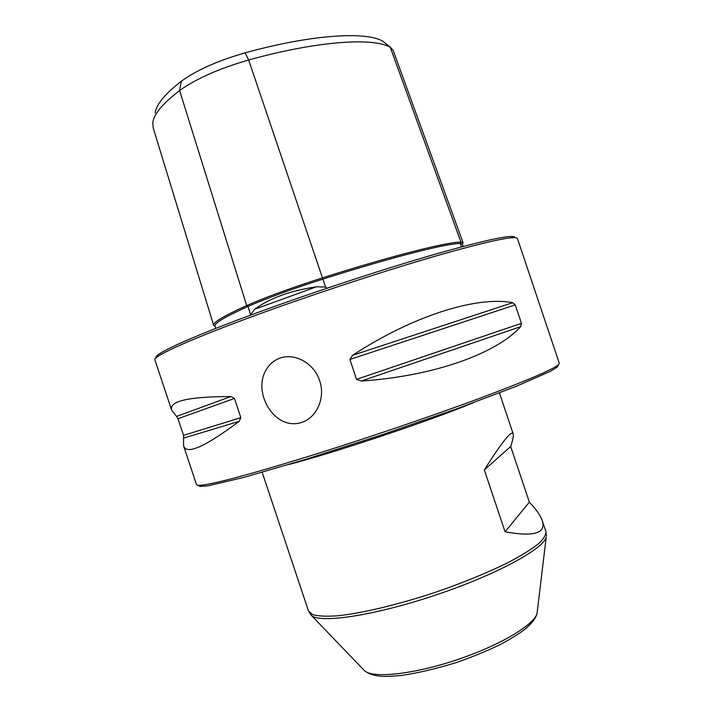 <?xml version="1.0" encoding="UTF-8"?>
<svg xmlns="http://www.w3.org/2000/svg" width="712" height="712" viewBox="0 0 712 712"><rect width="100%" height="100%" fill="white"/><g stroke="black" fill="none" stroke-linecap="round" stroke-linejoin="round"><path stroke-width="1.07" d="M510.691 446.513L529.345 502.156C536.136 509.267 540.426 515.399 542.215 520.543C546.327 533.27 533.938 537.026 505.066 531.819L484.329 469.92C502.058 441.885 511.679 429.897 513.183 433.937C513.708 435.691 512.88 439.882 510.691 446.513L484.329 469.92M319.608 380.635C314.508 364.001 295.551 352.529 280.03 358.118C274.04 360.299 269.43 364.161 266.19 369.724C252.012 392.775 274.93 431.232 301.532 422.456C317.285 417.588 325.553 397.011 319.608 380.635M171.717 410.334L154.869 359.845C152.59 356.258 193.62 337.71 264.642 312.061C321.085 291.644 390.096 269.136 439.607 254.923C489.758 240.781 515.711 235.316 517.446 238.529L559.312 363.298L558.564 364.642C553.188 369.43 526.346 380.867 478.046 398.934C430.502 416.538 366.351 438.343 312.47 455.173C245.222 475.901 207.041 485.94 197.927 485.308L196.53 484.685L183.571 445.863C186.526 455.102 205.056 446.913 239.161 421.326L240.852 417.65L234.444 398.453L230.875 396.54C188.262 396.602 168.548 401.203 171.717 410.334L176.612 416.413L230.875 396.54M512.658 302.707C477.334 295.818 413.458 315.407 352.609 355.288L512.658 302.707L515.248 304.887L521.442 323.355L520.694 326.657C496.664 353.437 433.83 376.265 361.224 381.027L356.543 379.336L349.895 359.453L352.609 355.288M176.612 416.413L177.991 418.709L183.554 435.379L183.571 445.863M250.232 315.265L254.576 309.293C269.688 298.195 290.309 290.701 316.44 286.803L325.571 287.034L327.146 288.182M215.772 328.383L215.024 325.962C214 323.364 224.983 316.858 247.99 306.463C266.804 298.221 291.769 289.108 322.874 279.113C392.259 257.05 446.531 243.406 460.281 243.477L462.346 243.985L463.236 246.432M558.101 365.559L557.362 366.992L550.741 371.157L516.565 386.189L456.979 408.724L381.57 434.907L305.59 459.373L244.438 477.245L208.1 485.798L200.303 486.465L198.862 485.762M155.136 113.03C156.186 104.566 164.899 93.975 181.275 81.266C196.521 70.176 217.801 60.698 245.133 52.839C311.215 34.541 365.941 31.186 382.816 41.207L390.959 47.704M463.031 242.605L393.104 50.241L390.265 47.286C373.275 37.255 317.018 40.984 248.666 59.995C219.082 68.548 196.058 78.738 179.602 90.558C162.728 103.48 153.783 114.178 152.777 122.66L153.169 127.822L213.636 325.259C212.594 322.607 223.613 316.048 246.69 305.582C265.763 297.198 291.092 287.933 322.678 277.787C392.535 255.59 447.154 241.929 460.94 242.071L463.031 242.605L462.675 243.451M215.122 326.283L213.636 325.259M156.061 357.513C153.881 353.828 194.554 335.343 264.775 309.942C320.596 289.704 388.805 267.472 437.818 253.454C487.489 239.508 513.245 234.15 515.096 237.39M529.345 502.156L505.066 531.819M473.222 402.796C431.543 420.24 332.833 453.268 289.054 464.42M262.176 472.305L308.51 611.038L312.693 614.652C318.122 616.165 326.292 616.556 337.212 615.836C361.135 613.424 397.18 604.924 434.356 592.651C462.684 582.923 487.409 572.831 508.51 562.373C521.059 555.725 530.912 549.646 538.076 544.128C543.55 539.055 546.166 534.881 545.917 531.606L546.407 535.673M181.275 81.266L179.602 90.558L246.69 305.582L247.99 306.463L250.428 314.277M245.133 52.839L248.666 59.995L325.571 287.034M382.816 41.207L390.265 47.286L460.94 242.071L460.281 243.477L461.518 246.886M254.576 309.293L316.44 286.803M177.991 418.709L234.444 398.453M183.554 435.379L240.852 417.65M183.83 438.049L239.161 421.326M349.895 359.453L515.248 304.887M356.543 379.336L521.442 323.355M361.224 381.027L520.694 326.657M363.601 669.778L364.5 670.704C372.803 678.625 413.298 674.424 456.828 659.819C500.376 645.286 535.246 624.264 537.115 612.952L537.266 611.67M310.574 614.581L311.411 615.435C319.946 623.65 374.307 615.64 435.21 595.214C496.139 574.878 544.377 548.552 546.246 536.866L537.115 612.952C536.358 617.58 532.282 623.027 524.886 629.283C518.79 633.929 510.504 639.047 500.029 644.636C486.616 651.106 472.029 657.078 456.276 662.552C436.634 668.621 418.416 672.911 401.63 675.43C391.965 676.284 385.237 676.56 381.454 676.267C374.53 675.866 368.878 674.015 364.5 670.704L311.411 615.435L308.51 611.038M499.432 392.926L513.183 433.937M542.215 520.543L545.917 531.606M215.077 326.14L213.734 325.464M462.373 244.056L463.049 242.694M557.362 366.992L558.564 364.642M200.303 486.465L197.927 485.308"/></g></svg>
